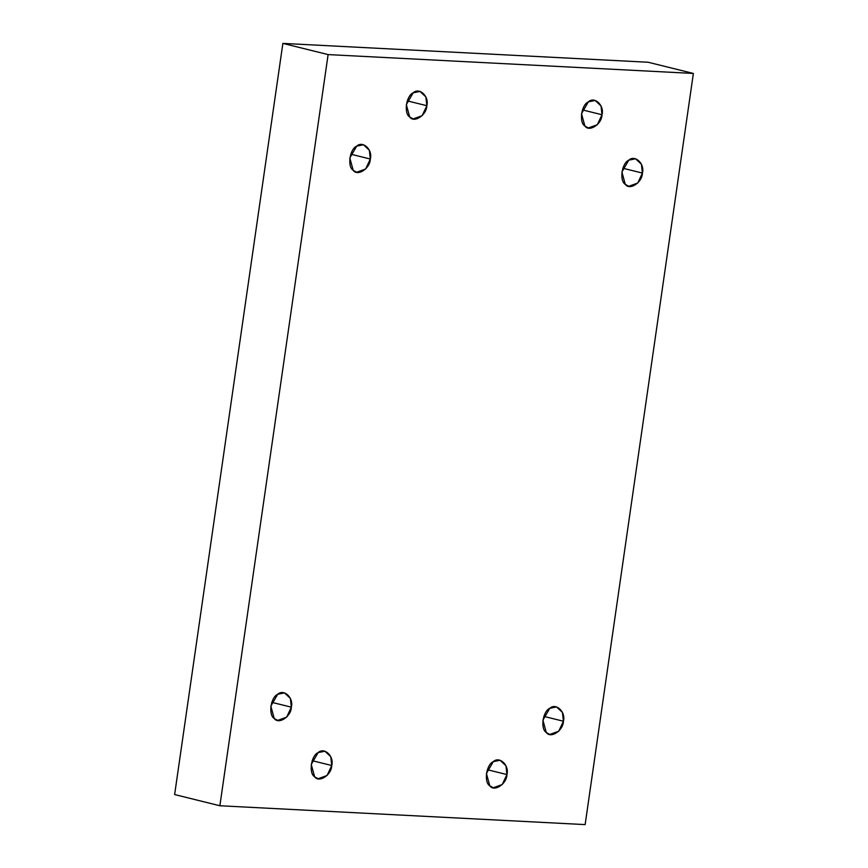<?xml version="1.0" encoding="UTF-8"?>
<svg xmlns="http://www.w3.org/2000/svg" width="868" height="868" viewBox="0 0 868 868"><rect width="100%" height="100%" fill="white"/><g stroke="black" fill="none" stroke-linecap="round" stroke-linejoin="round"><path stroke-width="1.3" d="M602.001 114.739L601.036 105.961L595.144 100.46L588.363 101.86L581.495 113.686L584.88 126.034L588.341 127.965L597.325 124.721L602.001 114.739L582.428 109.9L602.001 114.739C601.882 124.124 589.307 132.413 584.88 126.034C578.804 122.496 581.365 104.724 588.363 101.86C594.558 96.022 604.573 105.495 602.001 114.739M642.407 173.068L641.441 164.291L635.56 158.79L628.768 160.189L621.9 172.016L625.285 184.363L628.757 186.294L637.73 183.05L642.407 173.068L622.844 168.229L642.407 173.068C642.287 182.454 629.712 190.743 625.285 184.363C619.21 180.826 621.77 163.065 628.768 160.189C634.964 154.352 644.978 163.824 642.407 173.068M563.419 721.221L562.453 712.444L556.562 706.932L549.78 708.331L542.912 720.158L546.298 732.505L549.769 734.436L558.742 731.203L563.419 721.221L543.856 716.382L563.419 721.221C563.299 730.596 550.724 738.896 546.298 732.505C540.221 728.968 542.782 711.207 549.78 708.331C555.976 702.505 565.99 711.966 563.419 721.221M506.923 774.549L505.957 765.771L500.066 760.26L493.284 761.659L486.416 773.486L489.802 785.844L493.263 787.764L502.236 784.531L506.923 774.549L487.349 769.71L506.923 774.549C506.803 783.923 494.228 792.224 489.802 785.844C483.726 782.296 486.286 764.534 493.284 761.659C499.469 755.833 509.494 765.294 506.923 774.549M331.739 765.5L330.773 756.722L324.892 751.221L318.111 752.621L311.243 764.448L314.628 776.795L318.089 778.726L327.062 775.493L331.739 765.5L312.176 760.672L331.739 765.5C331.63 774.885 319.055 783.186 314.628 776.795C308.552 773.258 311.113 755.496 318.111 752.621C324.296 746.795 334.321 756.256 331.739 765.5M291.333 707.17L290.368 698.393L284.487 692.892L277.706 694.291L270.838 706.118L274.223 718.465L277.684 720.397L286.657 717.163L291.333 707.17L271.771 702.331L291.333 707.17C291.225 716.556 278.65 724.856 274.223 718.465C268.147 714.928 270.707 697.167 277.706 694.291C283.89 688.454 293.905 697.926 291.333 707.17M370.321 159.028L369.356 150.251L363.475 144.75L356.694 146.149L349.826 157.976L353.211 170.323L356.672 172.255L365.645 169.01L370.321 159.028L350.759 154.189L370.321 159.028C370.213 168.403 357.638 176.703 353.211 170.323C347.135 166.775 349.695 149.014 356.694 146.149C362.878 140.312 372.893 149.773 370.321 159.028M426.828 105.701L425.863 96.923L419.971 91.422L413.19 92.822L406.322 104.648L409.707 116.996L413.168 118.927L422.141 115.683L426.828 105.701L407.255 100.862L426.828 105.701C426.709 115.075 414.134 123.375 409.707 116.996C403.631 113.448 406.191 95.686 413.19 92.822C419.374 86.984 429.4 96.446 426.828 105.701M328.115 54.586L282.87 43.4L174.631 794.556L219.875 805.754L328.115 54.586L219.875 805.754L174.631 794.556L282.87 43.4L328.115 54.586L693.369 73.444L585.13 824.6L219.875 805.754L585.13 824.6L693.369 73.444L328.115 54.586M648.125 62.246L693.369 73.444L648.125 62.246L282.87 43.4L648.125 62.246"/></g></svg>
